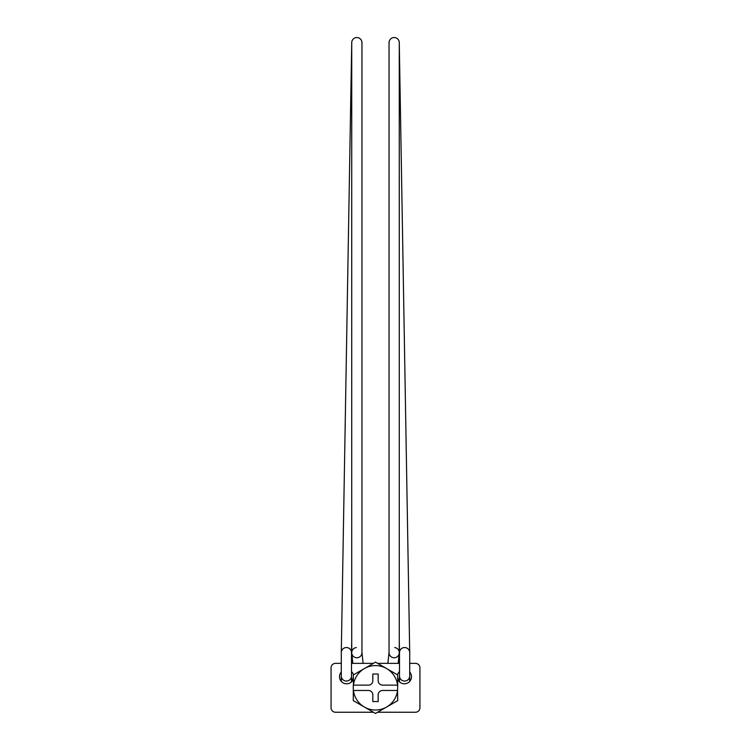 <?xml version="1.0" encoding="UTF-8"?>
<svg xmlns="http://www.w3.org/2000/svg" width="751" height="751" viewBox="0 0 751 751"><rect width="100%" height="100%" fill="white"/><g stroke="black" fill="none" stroke-linecap="round" stroke-linejoin="round"><path stroke-width="1.13" d="M397.551 690.469L397.711 685.137L382.606 685.137A4.44 4.44 0 0 1 378.166 680.688L378.166 674.023L372.834 674.023L372.834 680.688A4.44 4.44 0 0 1 368.394 685.137L353.289 685.137L353.289 700.627L364.395 707.038A22.211 22.211 0 0 0 386.605 707.038L397.711 700.627L397.551 690.469A22.211 22.211 0 0 1 386.605 707.038L375.5 713.45L364.395 707.038A22.211 22.211 0 0 1 353.449 690.469L368.394 690.469A4.44 4.44 0 0 1 372.834 694.91L372.834 701.575L378.166 701.575L378.166 694.91A4.44 4.44 0 0 1 382.606 690.469L397.551 690.469M397.711 685.137L397.551 685.137A22.211 22.211 0 0 0 386.605 668.559L375.5 662.147L353.289 674.971L353.449 685.137A22.211 22.211 0 0 1 386.605 668.559L397.711 674.971L397.711 685.137M351.9 681.448A24.436 24.436 0 0 1 353.289 677.618M397.711 677.618A24.436 24.436 0 0 1 399.1 681.448M353.486 674.858A7.106 7.106 0 0 0 351.506 671.535M341.292 671.995A7.106 7.106 0 0 0 345.366 683.692A7.106 7.106 0 0 0 353.289 679.167M397.711 679.167A7.106 7.106 0 0 0 411.482 676.689A7.106 7.106 0 0 0 409.708 671.995M399.494 671.535A7.106 7.106 0 0 0 397.514 674.858M377.603 712.239L415.481 712.239A4.44 4.44 0 0 0 419.931 707.789L419.931 667.808A4.44 4.44 0 0 0 415.481 663.368L409.708 663.368M399.494 663.368L377.603 663.368M373.397 663.368L351.506 663.368M341.292 663.368L335.519 663.368A4.44 4.44 0 0 0 331.069 667.808L331.069 707.789A4.44 4.44 0 0 0 335.519 712.239L373.397 712.239M361.926 652.112A5.107 5.107 0 0 1 357.373 657.735M356.838 657.763A5.107 5.107 0 0 0 361.954 652.647A5.107 5.107 0 0 1 356.838 657.763A5.107 5.107 0 0 1 351.731 652.647A5.107 5.107 0 0 1 356.303 647.569A5.107 5.107 0 0 0 351.759 653.182A5.107 5.107 0 0 1 351.731 652.647L351.731 42.657A5.107 5.107 0 0 1 351.731 42.572L341.292 652.563A5.107 5.107 0 0 1 346.483 647.54A5.107 5.107 0 0 1 351.506 652.741L351.731 639.711M361.944 42.751A5.107 5.107 0 0 0 356.838 37.55A5.107 5.107 0 0 0 351.731 42.572M341.292 652.647A5.107 5.107 0 0 1 346.399 647.54A5.107 5.107 0 0 1 351.506 652.647L351.506 676.022A5.107 5.032 -0 0 1 346.399 681.054A5.107 5.032 -0 0 1 341.292 676.022L341.292 652.647A5.107 5.107 0 0 1 341.292 652.563M398.171 663.368L399.241 653.182A5.107 5.107 0 0 0 394.697 647.569M389.046 652.647A5.107 5.107 0 0 0 394.162 657.763A5.107 5.107 0 0 0 399.269 652.647L399.269 42.657A5.107 5.107 0 0 0 394.068 37.55A5.107 5.107 0 0 0 389.046 42.657L389.046 652.647A5.107 5.107 0 0 0 393.627 657.735A5.107 5.107 0 0 1 389.074 652.112A5.107 5.107 0 0 0 389.046 652.647M404.517 647.54A5.107 5.107 0 0 1 409.708 652.647A5.107 5.107 0 0 0 404.601 647.54A5.107 5.107 0 0 0 399.494 652.647L399.494 676.022A5.107 5.032 180 0 0 404.601 681.054A5.107 5.032 180 0 0 409.708 676.022L409.708 652.647A5.107 5.107 0 0 0 404.517 647.54A5.107 5.107 0 0 0 399.494 652.741M351.421 681.936A5.107 5.032 -0 0 0 351.506 680.997L351.506 676.022M409.708 676.022L409.708 680.997A5.107 5.032 180 0 1 409.689 681.41M399.579 681.936A5.107 5.032 180 0 1 399.494 680.997L399.494 676.022M341.292 676.022L341.292 680.997A5.107 5.032 -0 0 0 341.311 681.41M346.483 647.54A5.107 5.107 0 0 1 351.506 652.741M394.162 657.763A5.107 5.107 0 0 0 399.269 652.647M363.108 663.368L361.954 652.384M399.269 639.711L399.494 652.694M409.708 652.563L399.269 42.572M387.891 663.368L389.046 652.384M361.954 652.647L361.954 42.657M352.829 663.368L351.759 653.182"/></g></svg>
